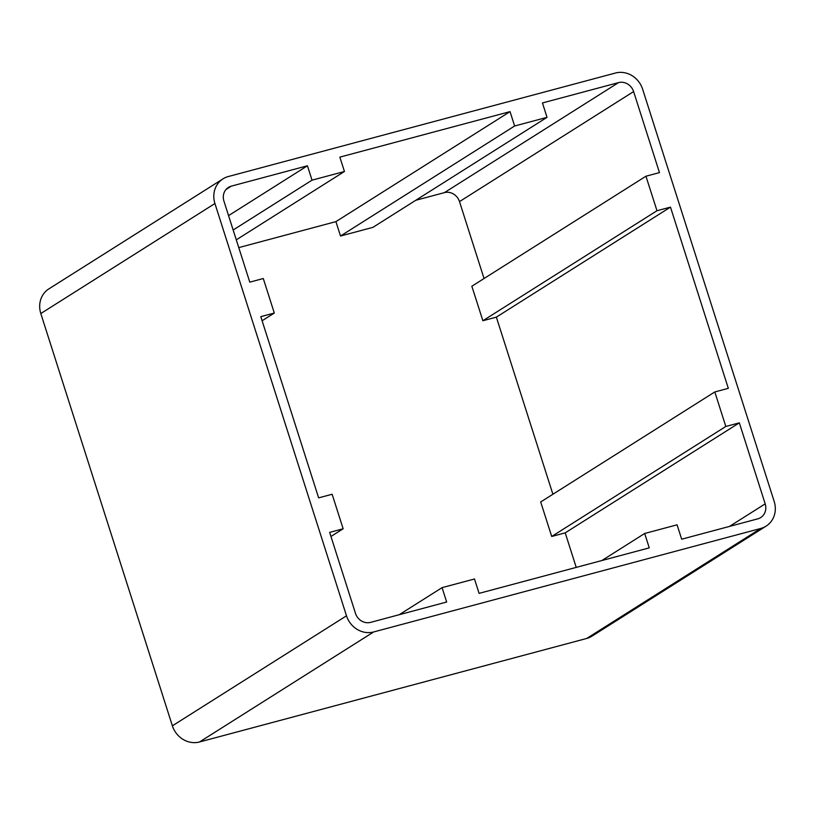 <?xml version="1.0" encoding="UTF-8"?>
<svg xmlns="http://www.w3.org/2000/svg" width="815" height="815" viewBox="0 0 815 815"><rect width="100%" height="100%" fill="white"/><g stroke="black" fill="none" stroke-linecap="round" stroke-linejoin="round"><path stroke-width="1.22" d="M677.082 524.819L681.676 539.204L757.756 518.86A12.663 11.563 57.7 0 0 760.69 517.576A12.663 11.563 57.7 0 0 765.183 503.864L739.327 422.853L725.829 426.459L714.806 391.944L728.315 388.337L670.48 207.122L656.982 210.728L645.959 176.213L659.467 172.607L633.612 91.586A12.663 11.563 57.7 0 0 618.534 82.61L542.444 102.955L547.038 117.34L514.622 125.999L510.037 111.624L339.855 157.122L344.45 171.496L312.033 180.166L307.438 165.781L231.358 186.126A12.663 11.563 57.7 0 0 228.424 187.409A12.663 11.563 57.7 0 0 223.931 201.122L249.787 282.143L263.286 278.526L274.309 313.041L260.8 316.658L318.634 497.863L332.133 494.257L343.156 528.772L329.647 532.378L355.503 613.4A12.663 11.563 57.7 0 0 370.581 622.375L446.661 602.03L442.076 587.646L474.493 578.986L479.077 593.371L649.26 547.863L644.665 533.489L677.082 524.819M576.236 567.393L565.213 532.857L739.327 422.853M565.213 532.857L551.714 536.474L725.829 426.459M551.714 536.474L540.691 501.959L714.806 391.944M552.896 494.247L496.366 317.137L670.48 207.122M496.366 317.137L482.867 320.743L656.982 210.728M482.867 320.743L471.844 286.228L645.959 176.213M484.049 278.526L459.497 201.6A12.663 11.563 57.7 0 0 444.42 192.625L415.752 200.296M514.622 125.999L340.507 236.014L372.924 227.354L547.038 117.34M340.507 236.014L335.923 221.629L510.037 111.624M335.923 221.629L238.764 247.607M236.289 239.844L344.45 171.496M233.151 230.013L312.033 180.166M615.478 73.024A22.789 20.813 -122.3 0 1 642.617 89.181L774.189 501.459A22.789 20.813 -122.3 0 1 766.1 526.133A22.789 20.813 -122.3 0 1 760.813 528.446L373.637 631.961A22.789 20.813 -122.3 0 1 346.497 615.804L214.926 203.526A22.789 20.813 -122.3 0 1 223.015 178.852A22.789 20.813 -122.3 0 1 228.302 176.539L615.478 73.024M766.1 526.133L591.985 636.148A22.789 20.813 -122.3 0 1 586.698 638.461L199.522 741.976A22.789 20.813 -122.3 0 1 172.383 725.819L40.811 313.541A22.789 20.813 -122.3 0 1 48.9 288.867L223.015 178.852M228.557 215.629L307.438 165.781M601.847 560.547L644.665 533.489M399.248 614.704L442.076 587.646M330.951 536.474L343.156 528.772M262.104 320.753L274.309 313.041M729.496 526.419L765.183 503.864M459.497 201.6L633.612 91.586M444.42 192.625L618.534 82.61M586.698 638.461L760.813 528.446M199.522 741.976L373.637 631.961M226 189.508L231.358 186.126M172.383 725.819L346.497 615.804M40.811 313.541L214.926 203.526"/></g></svg>
